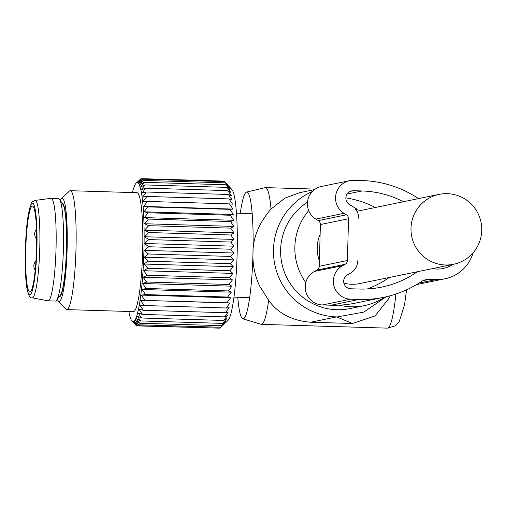 <?xml version="1.0" encoding="UTF-8"?>
<svg xmlns="http://www.w3.org/2000/svg" width="507" height="507" viewBox="0 0 507 507"><rect width="100%" height="100%" fill="white"/><g stroke="black" fill="none" stroke-linecap="round" stroke-linejoin="round"><path stroke-width="0.76" d="M343.904 283.14A35.693 35.395 78.4 0 0 359.799 283.552L453.569 264.286A35.693 35.395 78.4 0 0 447.32 193.668A35.693 35.395 78.4 0 0 411.12 232.377A35.693 35.395 78.4 0 0 453.569 264.286M320.12 234.316A35.693 35.395 78.4 0 0 319.429 260.902M390.257 295.752L389.275 297.932L375.123 315.886L352.542 323.491L336.654 316.9A65.435 64.89 78.4 0 1 275.073 265.814A65.435 64.89 78.4 0 1 308.757 193.211A65.435 64.89 78.4 0 1 312.356 191.507M268.634 300.315L259.388 285.599C254.736 274.997 252.594 264.394 252.974 253.792A63.426 7.947 91.7 0 1 251.193 284.376A63.426 7.947 91.7 0 1 242.809 318.789L261.073 324.315A68.407 8.575 91.7 0 0 261.358 324.36A68.407 8.575 91.7 0 0 268.634 300.315C278.001 313.37 292.007 320.678 310.664 322.237L352.542 323.491M242.809 318.789A63.426 7.947 91.7 0 1 237.764 297.248M339.132 305.157A58.235 57.754 78.4 0 0 364.337 305.639A58.235 57.754 78.4 0 0 378.97 300.486A58.235 57.754 78.4 0 0 384.712 297.108M308.712 210.601A58.235 57.754 78.4 0 0 305.803 282.551M307.476 202.217A58.235 57.754 78.4 0 0 284.801 273.159A58.235 57.754 78.4 0 0 350.084 308.567L364.337 305.639M386.061 296.804L363.893 312.103L337.389 316.919M240.274 213.263A63.426 7.947 91.7 0 1 246.598 192.064A63.426 7.947 91.7 0 1 252.974 253.792C252.727 238.233 258.747 223.308 271.023 209.017L284.94 198.104L299.84 192.635L314.46 189.631M246.598 192.064L265.161 187.641A68.407 8.575 91.7 0 1 265.453 187.609A68.407 8.575 91.7 0 1 271.023 209.017M59.585 199.397L63.007 204.587A46.099 5.78 91.7 0 1 64.478 208.922A46.099 5.78 91.7 0 1 66.144 256.84A46.099 5.78 91.7 0 1 60.295 295.315L56.569 300.29A51.27 6.426 -88.3 0 0 63.077 257.499A51.27 6.426 -88.3 0 0 61.227 204.22A51.27 6.426 -88.3 0 0 59.585 199.397A51.27 6.426 -88.3 0 0 58.482 198.567L51.106 198.345A51.27 6.426 91.7 0 1 53.85 203.998A51.27 6.426 91.7 0 1 55.466 261.72A51.27 6.426 91.7 0 1 48.045 300.835A51.27 6.426 91.7 0 1 47.911 300.822L32.049 297.799C30.312 298.42 28.753 295.974 27.365 290.467C24.063 276.683 24.748 233.391 28.487 213.637C32.999 196.177 31.181 204.036 34.964 200.423A48.723 6.109 91.7 0 1 37.695 205.785A48.723 6.109 91.7 0 1 39.197 261.111A48.723 6.109 91.7 0 1 32.049 297.799M48.045 300.835L55.415 301.057A51.27 6.426 -88.3 0 0 56.569 300.29M34.964 200.423L50.979 198.351A51.27 6.426 91.7 0 1 51.106 198.345M27.562 287.228A42.937 5.381 91.7 0 1 26.206 238.879A42.937 5.381 91.7 0 1 32.423 206.121A42.937 5.381 91.7 0 1 34.723 210.849A42.937 5.381 91.7 0 1 36.073 259.197A42.937 5.381 91.7 0 1 29.856 291.962A42.937 5.381 91.7 0 1 27.562 287.228M232.973 209.087L229.931 209.347L233.347 214.493L230.279 215.247L233.638 220.285L230.539 221.534L233.841 226.414L230.717 228.131L233.968 232.808L230.799 234.988L234 239.418L230.793 242.042L233.949 246.18L230.691 249.21L233.816 253.025L230.501 256.434L233.594 259.882L230.229 263.64L233.29 266.695L229.861 270.763L232.903 273.393L229.418 277.728L232.44 279.915L228.891 284.471L231.908 286.189L228.296 290.929L231.312 292.165L227.63 297.039L230.653 297.78L226.908 302.742L229.937 302.983L226.128 307.983L229.177 307.724L225.304 312.711L228.372 311.957L224.443 316.881L227.535 315.633L223.549 320.449L226.68 318.726L222.636 323.39L225.799 321.204L221.705 325.665L224.918 323.048L220.773 327.256L227.903 320.525A66.1 8.283 -88.3 0 0 236.642 266.492A66.1 8.283 -88.3 0 0 234.335 196.165A66.1 8.283 -88.3 0 0 231.826 189.441L225.355 182.463L228.511 185.923L225.444 182.862L229.303 187.413L226.261 184.782L230.058 189.561L227.035 187.375L230.767 192.33L227.751 190.613L231.414 195.708L228.404 194.466L232.003 199.65L228.987 198.909L232.523 204.125L229.5 203.884L232.973 209.087L143.589 206.412L147.455 201.431L143.139 201.45L146.948 196.456L142.619 196.976L146.358 192.014L142.03 193.034L145.705 188.16L141.377 189.656L144.996 184.916L140.673 186.887L144.222 182.33L139.919 184.744L143.405 180.41L139.121 183.249L142.549 179.186L138.291 182.419L141.662 178.66L137.435 182.26L140.75 178.851L136.136 183.179A69.522 8.714 91.7 0 1 140.978 190.321A69.522 8.714 91.7 0 1 142.892 272.836A69.522 8.714 91.7 0 1 132.01 321.058A69.522 8.714 91.7 0 1 129.374 313.979A69.522 8.714 91.7 0 1 128.886 311.475M140.75 178.851L141.409 178.87M224.221 181.626L223.701 181.113L141.662 178.66M225.355 182.463L224.588 181.639L142.549 179.186M132.447 192.559A69.522 8.714 91.7 0 1 136.136 183.179M143.405 180.41L225.444 182.862M144.222 182.33L226.261 184.782M144.996 184.916L227.035 187.375M145.705 188.16L227.751 190.613M224.037 324.227L219.848 328.149L137.809 325.697L133.778 322.072L136.896 325.887L219.189 328.13M132.01 321.058L136.377 325.374M136.896 325.887L132.923 321.907L136.009 325.361M229.937 302.983L140.553 300.315L144.089 305.531L139.786 305.049L143.266 310.259L138.988 309.283L142.404 314.429L138.151 312.958L141.51 317.997L137.289 316.051L140.591 320.931L136.415 318.535L139.666 323.213L135.534 320.373L138.734 324.803L134.647 321.552L137.809 325.697M140.553 300.315L226.908 302.742M230.653 297.78L141.263 295.112L144.869 300.29M141.263 295.112L145.591 294.586L227.63 297.039M231.312 292.165L141.922 289.491L145.591 294.586M141.922 289.491L146.257 288.477L228.296 290.929M231.908 286.189L142.524 283.521L146.257 288.477M142.524 283.521L146.853 282.019L228.891 284.471M232.44 279.915L143.056 277.24L146.853 282.019M143.056 277.24L147.379 275.276L229.418 277.728M232.903 273.393L143.519 270.719L147.379 275.276M143.519 270.719L147.822 268.304L229.861 270.763M233.29 266.695L143.899 264.027L147.822 268.304M143.899 264.027L148.183 261.187L230.229 263.64M233.594 259.882L144.21 257.214L148.183 261.187M144.21 257.214L148.462 253.982L230.501 256.434M233.816 253.025L144.432 250.35L148.462 253.982M144.432 250.35L148.652 246.757L230.691 249.21M233.949 246.18L144.565 243.506L148.652 246.757M144.565 243.506L148.747 239.583L230.793 242.042M234 239.418L144.615 236.75L148.747 239.583M144.615 236.75L148.76 232.536L230.799 234.988M233.968 232.808L144.577 230.134L148.76 232.536M144.577 230.134L148.671 225.678L230.717 228.131M233.841 226.414L144.457 223.739L148.671 225.678M144.457 223.739L148.5 219.075L230.539 221.534M233.638 220.285L144.248 217.611L148.5 219.075M144.248 217.611L148.24 212.794L230.279 215.247M233.347 214.493L143.956 211.818L148.24 212.794M143.956 211.818L147.886 206.894L229.931 209.347M143.589 206.412L147.886 206.894M60.282 200.455A51.549 6.464 91.7 0 1 61.347 198.782L69.326 191.145A59.484 7.453 91.7 0 1 70.277 190.702L136.953 192.692A59.484 7.453 91.7 0 1 140.135 199.251A59.484 7.453 91.7 0 1 142.011 266.219A59.484 7.453 91.7 0 1 133.398 311.609L66.721 309.612A59.484 7.453 91.7 0 1 65.796 309.112L58.292 301.012A51.549 6.464 91.7 0 1 57.323 299.282M146.358 192.014L228.404 194.466M146.948 196.456L228.987 198.909M147.455 201.431L229.5 203.884M144.089 305.531L226.128 307.983M143.266 310.259L225.304 312.711M142.404 314.429L224.443 316.881M141.51 317.997L223.549 320.449M140.591 320.931L222.636 323.39M139.666 323.213L221.705 325.665M138.734 324.803L220.773 327.256M70.277 190.702A59.484 7.453 91.7 0 1 73.464 197.255A59.484 7.453 91.7 0 1 75.334 264.229A59.484 7.453 91.7 0 1 66.721 309.612M61.347 198.782A51.549 6.464 91.7 0 1 64.934 204.074A51.549 6.464 91.7 0 1 66.354 265.262A51.549 6.464 91.7 0 1 58.292 301.012M61.911 202.927A47.024 5.894 91.7 0 1 62.038 202.914A47.024 5.894 91.7 0 1 66.69 237.789A47.024 5.894 91.7 0 1 62.399 290.574A47.024 5.894 91.7 0 1 59.23 296.925A47.024 5.894 91.7 0 1 59.097 296.912M423.13 280.605L429.733 279.249L436.704 279.458A37.176 36.865 78.4 0 0 473.075 252.86M429.733 279.249A14.868 14.747 78.4 0 0 421.184 281.696A107.934 107.034 78.4 0 1 383.704 297.317A107.934 107.034 78.4 0 1 359.159 299.441L350.591 299.187A17.846 17.694 78.4 0 1 342.612 265.649L345.102 264.293A4.462 4.424 78.4 0 0 347.415 260.503L319.283 266.283L320.38 224.525A4.462 4.424 78.4 0 0 318.269 220.602L315.855 219.1L343.98 213.32A17.846 17.694 78.4 0 1 353.702 180.315L362.271 180.568A107.934 107.034 78.4 0 1 418.509 198.617M416.577 284.592A37.176 36.865 78.4 0 0 417.027 284.503L445.159 278.723M345.102 264.293L316.97 270.073L314.479 271.429A17.846 17.694 78.4 0 0 322.458 304.967L331.027 305.22A107.934 107.034 78.4 0 0 355.572 303.097L383.704 297.317M350.128 191.393L353.43 190.714A7.434 7.371 78.4 0 0 349.38 204.467L357.226 209.34L355.813 209.632M353.43 190.714L361.998 190.968A97.521 96.71 78.4 0 1 403.407 201.723M375.281 207.502A97.521 96.71 78.4 0 0 345.863 197.863M367.328 288.952A97.521 96.71 78.4 0 0 389.211 277.506M357.739 260.807A14.868 14.747 78.4 0 1 351.395 272.614L347.536 274.813A7.434 7.371 78.4 0 0 350.863 288.787L359.431 289.041A97.521 96.71 78.4 0 0 381.606 287.12A97.521 96.71 78.4 0 0 417.343 271.727M349.646 180.663L321.514 186.443A17.846 17.694 78.4 0 0 315.855 219.1M433.745 268.361A2.972 2.947 78.4 0 0 435.5 269.008L436.977 269.052A26.77 26.548 78.4 0 0 452.612 264.483M320.38 224.525L348.512 218.745A4.462 4.424 78.4 0 0 346.395 214.822L343.98 213.32M358.829 219.056A14.868 14.747 78.4 0 0 355.546 209.29L357.226 209.34M348.512 218.745L347.415 260.503M316.97 270.073A4.462 4.424 78.4 0 0 319.283 266.283M395.904 294.047A68.407 8.575 91.7 0 1 387.449 328.13L261.358 324.36M310.664 322.237L336.654 316.9M27.321 289.757A45.782 5.735 91.7 0 1 26.649 228.15A45.782 5.735 91.7 0 1 34.958 208.32A45.782 5.735 91.7 0 1 35.636 269.933A45.782 5.735 91.7 0 1 27.321 289.757M419.036 283.083L436.704 279.458M331.027 305.22L359.159 299.441M347.073 194.035L361.998 190.968M314.479 271.429L342.612 265.649M322.458 304.967L350.591 299.187M346.395 214.822L318.269 220.602M356.89 211.28L439.201 194.365M406.57 289.839L404.554 304.72L399.237 321.609L395.016 325.95L387.449 328.13M265.453 187.609L315.208 189.098M36.498 229.145A7.434 7.434 0 0 0 36.669 239.089M35.978 260.75A7.434 7.434 0 0 0 35.198 270.25M233.955 297.134L249.672 297.603M62.526 203.858L63.179 203.877M59.769 296.018L60.422 296.037M236.465 213.149L252.182 213.618"/></g></svg>
